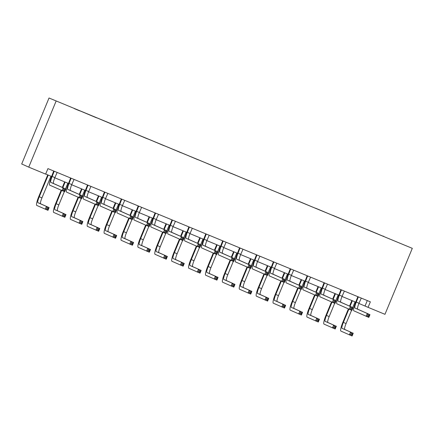 <?xml version="1.0" encoding="UTF-8"?>
<svg xmlns="http://www.w3.org/2000/svg" width="434" height="434" viewBox="0 0 434 434"><rect width="100%" height="100%" fill="white"/><g stroke="black" fill="none" stroke-linecap="round" stroke-linejoin="round"><path stroke-width="0.65" d="M56.084 101.155L28.752 167.133L21.7 163.981L49.031 98.003L412.3 248.34L49.031 98.003M74.371 108.641L79.118 110.627M383.906 236.563L74.393 108.549M79.78 110.898L79.167 110.502M79.807 110.789L96.012 117.609M96.679 117.88L96.06 117.484M96.701 117.766L112.905 124.585M113.572 124.862L112.959 124.466M113.6 124.748L129.804 131.567M130.466 131.844L129.853 131.448M130.493 131.73L146.697 138.549M147.365 138.826L146.752 138.424M147.386 138.712L163.596 145.531M164.258 145.808L163.645 145.406M164.285 145.694L180.49 152.513M181.157 152.784L180.544 152.388M181.179 152.676L197.389 159.495M198.05 159.766L197.437 159.37M198.078 159.658L214.282 166.477M214.944 166.748L214.331 166.352M214.971 166.634L231.176 173.454M231.843 173.73L231.23 173.334M231.864 173.616L248.074 180.436M248.736 180.712L248.123 180.316M248.763 180.598L264.968 187.417M265.635 187.694L265.022 187.293M265.657 187.58L281.867 194.399M282.529 194.676L281.916 194.275M282.556 194.562L298.76 201.381M299.427 201.653L298.809 201.257M299.449 201.544L315.659 208.363M316.321 208.635L315.708 208.239M316.348 208.526L332.553 215.345M333.214 215.617L332.601 215.221M333.241 215.503L349.446 222.322M350.113 222.599L349.5 222.203M350.135 222.485L366.345 229.304M367.007 229.581L366.394 229.185M367.034 229.467L383.238 236.286M383.927 236.449L383.293 236.161M358.913 303.453L368.075 307.343L370.354 301.842L47.924 168.62L45.646 174.115L28.752 167.133M368.075 307.343L384.969 314.319L412.3 248.34M45.684 174.029L51.603 176.475M54.792 177.794L68.496 183.457M71.686 184.775L85.395 190.439M88.585 191.757L102.288 197.416M105.478 198.734L119.182 204.398M122.372 205.716L136.081 211.38M139.271 212.698L152.974 218.362M156.164 219.68L169.873 225.344M173.063 226.662L186.766 232.326M189.956 233.644L203.665 239.308M206.855 240.626L220.559 246.284M223.749 247.602L237.452 253.266M240.642 254.584L254.351 260.248M257.541 261.566L271.245 267.23M274.434 268.548L288.143 274.212M291.333 275.53L305.037 281.194M308.227 282.512L321.93 288.176M325.126 289.494L338.829 295.153M342.019 296.471L355.723 302.135M367.294 300.578L365.054 305.992M358.327 296.872L356.292 302.129A5.951 1.042 -67.5 0 0 354.969 308.053L369.958 314.661L368.819 317.411L353.829 310.804A8.93 1.562 112.5 0 1 355.815 301.918L357.849 296.677M361.278 298.093L358.999 303.247A5.951 1.042 -67.5 0 0 357.676 309.171L369.958 314.661L369.052 315.258L367.967 314.813L367.511 315.914L368.596 316.359L369.052 315.258M367.511 315.914L366.112 316.288L367.251 313.543L367.967 314.813M358.321 297.23L357.844 297.013M368.596 316.359L368.819 317.411M348.865 309.154L343.37 322.419A5.951 1.042 -67.5 0 0 342.046 328.343L353.222 333.247L352.088 335.997L340.907 331.093A8.93 1.562 112.5 0 1 342.893 322.207L348.388 308.937M349.56 306.116L351.865 300.54M355.055 301.858L352.712 307.522M351.567 310.283L346.077 323.536A5.951 1.042 -67.5 0 0 344.753 329.46L353.222 333.247L352.316 333.849L351.236 333.399L350.781 334.5L351.86 334.945L352.316 333.849M352.348 300.74L350.037 306.328M350.781 334.5L349.375 334.88L350.515 332.129L351.236 333.399M351.86 334.945L352.088 335.997M341.428 289.89L339.393 295.147A5.951 1.042 -67.5 0 0 338.07 301.071L353.059 307.679L351.925 310.429L336.93 303.822A8.93 1.562 112.5 0 1 338.921 294.936L340.956 289.695M344.379 291.111L342.106 296.265A5.951 1.042 -67.5 0 0 340.777 302.189L353.059 307.679L352.153 308.281L351.073 307.831L350.618 308.932L351.697 309.377L352.153 308.281M350.618 308.932L349.213 309.312L350.352 306.561L351.073 307.831M341.428 290.248L340.95 290.037M351.697 309.377L351.925 310.429M324.534 282.908L322.5 288.165A5.951 1.042 -67.5 0 0 321.176 294.089L336.166 300.697L335.026 303.447L320.037 296.84A8.93 1.562 112.5 0 1 322.023 287.954L324.057 282.713M327.486 284.129L325.207 289.288A5.951 1.042 -67.5 0 0 323.883 295.212L336.166 300.697L335.26 301.299L334.175 300.849L333.719 301.95L334.804 302.395L335.26 301.299M333.719 301.95L332.319 302.33L333.458 299.579L334.175 300.849M324.529 283.266L324.052 283.055M334.804 302.395L335.026 303.447M331.967 302.173L326.476 315.437A5.951 1.042 -67.5 0 0 325.147 321.361L336.328 326.265L335.189 329.015L324.008 324.111A8.93 1.562 112.5 0 1 325.999 315.225L331.495 301.961M332.661 299.135L334.972 293.563M338.162 294.881L335.818 300.54M334.674 303.301L329.184 316.56A5.951 1.042 -67.5 0 0 327.854 322.484L336.328 326.265L335.422 326.867L334.337 326.417L333.882 327.518L334.967 327.968L335.422 326.867M335.455 293.758L333.138 299.346M333.882 327.518L332.482 327.898L333.621 325.147L334.337 326.417M334.967 327.968L335.189 329.015M315.073 295.191L309.578 308.46A5.951 1.042 -67.5 0 0 308.254 314.384L319.435 319.283L318.296 322.033L307.115 317.129A8.93 1.562 112.5 0 1 309.1 308.243L314.596 294.979M315.768 292.153L318.073 286.581M321.263 287.899L318.919 293.558M317.775 296.319L312.285 309.578A5.951 1.042 -67.5 0 0 310.961 315.502L319.435 319.283L318.529 319.885L317.444 319.44L316.988 320.536L318.073 320.986L318.529 319.885M318.556 286.776L316.245 292.364M316.988 320.536L315.589 320.916L316.722 318.165L317.444 319.44M318.073 320.986L318.296 322.033M307.641 275.932L305.607 281.183A5.951 1.042 -67.5 0 0 304.277 287.107L319.272 293.715L318.133 296.465L303.138 289.858A8.93 1.562 112.5 0 1 305.129 280.972L307.163 275.731M310.592 277.147L308.314 282.306A5.951 1.042 -67.5 0 0 306.99 288.23L319.272 293.715L318.366 294.317L317.281 293.867L316.825 294.968L317.91 295.418L318.366 294.317M316.825 294.968L315.426 295.348L316.565 292.597L317.281 293.867M307.635 276.284L307.158 276.073M317.91 295.418L318.133 296.465M298.18 288.209L292.684 301.478A5.951 1.042 -67.5 0 0 291.36 307.402L302.536 312.306L301.397 315.051L290.221 310.147A8.93 1.562 112.5 0 1 292.207 301.261L297.702 287.997M298.874 285.171L301.18 279.599M304.37 280.917L302.026 286.581M300.881 289.337L295.391 302.596A5.951 1.042 -67.5 0 0 294.068 308.52L302.536 312.306L301.63 312.903L300.545 312.458L300.095 313.554L301.174 314.004L301.63 312.903M301.663 279.8L299.346 285.382M300.095 313.554L298.69 313.934L299.829 311.183L300.545 312.458M301.174 314.004L301.397 315.051M290.742 268.95L288.708 274.207A5.951 1.042 -67.5 0 0 287.384 280.131L302.373 286.733L301.234 289.483L286.245 282.876A8.93 1.562 112.5 0 1 288.23 273.99L290.265 268.749M293.693 270.165L291.415 275.324A5.951 1.042 -67.5 0 0 290.091 281.248L302.373 286.733L301.467 287.335L300.388 286.89L299.932 287.986L301.012 288.436L301.467 287.335M299.932 287.986L298.527 288.366L299.666 285.615L300.388 286.89M290.737 269.302L290.259 269.091M301.012 288.436L301.234 289.483M281.281 281.227L275.785 294.496A5.951 1.042 -67.5 0 0 274.462 300.42L285.643 305.324L284.503 308.069L273.322 303.171A8.93 1.562 112.5 0 1 275.308 294.285L280.803 281.015M281.975 278.189L284.286 272.617M287.476 273.935L285.127 279.599M283.988 282.355L278.492 295.614A5.951 1.042 -67.5 0 0 277.169 301.538L285.643 305.324L284.737 305.921L283.652 305.476L283.196 306.578L284.281 307.022L284.737 305.921M284.764 272.818L282.453 278.4M283.196 306.578L281.796 306.952L282.935 304.207L283.652 305.476M284.281 307.022L284.503 308.069M273.849 261.968L271.814 267.225A5.951 1.042 -67.5 0 0 270.49 273.149L285.48 279.756L284.341 282.501L269.351 275.899A8.93 1.562 112.5 0 1 271.337 267.008L273.371 261.773M276.8 263.188L274.521 268.342A5.951 1.042 -67.5 0 0 273.198 274.266L285.48 279.756L284.574 280.353L283.489 279.908L283.033 281.004L284.118 281.454L284.574 280.353M283.033 281.004L281.633 281.384L282.773 278.633L283.489 279.908M273.843 262.32L273.366 262.109M284.118 281.454L284.341 282.501M264.387 274.245L258.892 287.514A5.951 1.042 -67.5 0 0 257.568 293.438L268.744 298.342L267.604 301.093L256.429 296.189A8.93 1.562 112.5 0 1 258.414 287.303L263.91 274.033M265.082 271.207L267.387 265.635M270.577 266.953L268.234 272.617M267.089 275.378L261.599 288.632A5.951 1.042 -67.5 0 0 260.275 294.556L268.744 298.342L267.838 298.939L266.758 298.494L266.302 299.596L267.382 300.04L267.838 298.939M267.87 265.836L265.559 271.424M266.302 299.596L264.897 299.97L266.037 297.225L266.758 298.494M267.382 300.04L267.604 301.093M256.95 254.986L254.915 260.243A5.951 1.042 -67.5 0 0 253.592 266.167L268.581 272.774L267.442 275.525L252.452 268.917A8.93 1.562 112.5 0 1 254.438 260.031L256.478 254.791M259.901 256.206L257.622 261.36A5.951 1.042 -67.5 0 0 256.299 267.284L268.581 272.774L267.675 273.371L266.595 272.926L266.14 274.028L267.219 274.472L267.675 273.371M266.14 274.028L264.735 274.402L265.874 271.657L266.595 272.926M256.944 255.344L256.472 255.127M267.219 274.472L267.442 275.525M247.488 267.268L241.993 280.532A5.951 1.042 -67.5 0 0 240.669 286.456L251.85 291.36L250.711 294.111L239.53 289.207A8.93 1.562 112.5 0 1 241.521 280.321L247.017 267.051M248.183 264.225L250.494 258.653M253.684 259.971L251.335 265.635M250.196 268.396L244.705 281.65A5.951 1.042 -67.5 0 0 243.376 287.574L251.85 291.36L250.944 291.963L249.859 291.512L249.404 292.614L250.489 293.059L250.944 291.963M250.977 258.854L248.66 264.442M249.404 292.614L248.004 292.993L249.143 290.243L249.859 291.512M250.489 293.059L250.711 294.111M240.056 248.004L238.022 253.261A5.951 1.042 -67.5 0 0 236.698 259.185L251.687 265.792L250.548 268.543L235.559 261.935A8.93 1.562 112.5 0 1 237.544 253.049L239.579 247.809M243.007 249.224L240.729 254.378A5.951 1.042 -67.5 0 0 239.405 260.302L251.687 265.792L250.781 266.389L249.696 265.944L249.241 267.046L250.326 267.49L250.781 266.389M249.241 267.046L247.841 267.42L248.98 264.675L249.696 265.944M240.051 248.362L239.573 248.145M250.326 267.49L250.548 268.543M230.595 260.286L225.1 273.55A5.951 1.042 -67.5 0 0 223.776 279.474L234.951 284.379L233.817 287.129L222.637 282.225A8.93 1.562 112.5 0 1 224.622 273.339L230.118 260.069M231.289 257.248L233.595 251.671M236.785 252.989L234.441 258.653M233.297 261.414L227.807 274.668A5.951 1.042 -67.5 0 0 226.483 280.592L234.951 284.379L234.045 284.981L232.966 284.53L232.51 285.632L233.59 286.077L234.045 284.981M234.078 251.872L231.767 257.46M232.51 285.632L231.105 286.011L232.244 283.261L232.966 284.53M233.59 286.077L233.817 287.129M223.163 241.022L221.123 246.279A5.951 1.042 -67.5 0 0 219.799 252.203L234.794 258.81L233.655 261.561L218.66 254.953A8.93 1.562 112.5 0 1 220.651 246.067L222.685 240.827M226.109 242.243L223.835 247.396A5.951 1.042 -67.5 0 0 222.506 253.32L234.794 258.81L233.888 259.413L232.803 258.962L232.347 260.064L233.432 260.508L233.888 259.413M232.347 260.064L230.948 260.443L232.082 257.693L232.803 258.962M223.157 241.38L222.68 241.168M233.432 260.508L233.655 261.561M213.702 253.304L208.206 266.568A5.951 1.042 -67.5 0 0 206.877 272.492L218.058 277.397L216.919 280.147L205.743 275.243A8.93 1.562 112.5 0 1 207.729 266.357L213.224 253.093M214.396 250.266L216.702 244.695M219.892 246.013L217.548 251.671M216.403 254.433L210.913 267.691A5.951 1.042 -67.5 0 0 209.589 273.615L218.058 277.397L217.152 277.999L216.067 277.548L215.611 278.65L216.696 279.1L217.152 277.999M217.184 244.89L214.868 250.478M215.611 278.65L214.212 279.029L215.351 276.279L216.067 277.548M216.696 279.1L216.919 280.147M206.264 234.04L204.23 239.297A5.951 1.042 -67.5 0 0 202.906 245.221L217.895 251.828L216.756 254.579L201.767 247.971A8.93 1.562 112.5 0 1 203.752 239.085L205.787 233.845M209.215 235.261L206.937 240.42A5.951 1.042 -67.5 0 0 205.613 246.344L217.895 251.828L216.989 252.431L215.904 251.98L215.448 253.082L216.533 253.527L216.989 252.431M215.448 253.082L214.049 253.461L215.188 250.711L215.904 251.98M206.258 234.398L205.781 234.186M216.533 253.527L216.756 254.579M196.803 246.322L191.307 259.592A5.951 1.042 -67.5 0 0 189.983 265.516L201.164 270.415L200.025 273.165L188.844 268.261A8.93 1.562 112.5 0 1 190.83 259.375L196.325 246.111M197.497 243.284L199.808 237.713M202.993 239.031L200.649 244.689M199.504 247.451L194.014 260.709A5.951 1.042 -67.5 0 0 192.691 266.633L201.164 270.415L200.258 271.017L199.173 270.572L198.718 271.668L199.803 272.118L200.258 271.017M200.286 237.908L197.975 243.496M198.718 271.668L197.318 272.047L198.457 269.297L199.173 270.572M199.803 272.118L200.025 273.165M189.37 227.063L187.336 232.315A5.951 1.042 -67.5 0 0 186.007 238.239L201.002 244.847L199.862 247.597L184.873 240.989A8.93 1.562 112.5 0 1 186.859 232.103L188.893 226.863M192.322 228.279L190.043 233.438A5.951 1.042 -67.5 0 0 188.719 239.362L201.002 244.847L200.096 245.449L199.011 244.998L198.555 246.1L199.64 246.55L200.096 245.449M198.555 246.1L197.155 246.479L198.295 243.729L199.011 244.998M189.365 227.416L188.888 227.204M199.64 246.55L199.862 247.597M179.909 239.34L174.414 252.61A5.951 1.042 -67.5 0 0 173.09 258.534L184.266 263.438L183.126 266.183L171.951 261.279A8.93 1.562 112.5 0 1 173.936 252.393L179.432 239.129M180.604 236.302L182.909 230.731M186.099 232.049L183.756 237.713M182.611 240.469L177.121 253.727A5.951 1.042 -67.5 0 0 175.797 259.651L184.266 263.438L183.36 264.035L182.28 263.59L181.824 264.686L182.904 265.136L183.36 264.035M183.392 230.931L181.076 236.514M181.824 264.686L180.419 265.065L181.558 262.315L182.28 263.59M182.904 265.136L183.126 266.183M172.472 220.081L170.437 225.338A5.951 1.042 -67.5 0 0 169.114 231.262L184.103 237.865L182.964 240.615L167.974 234.007A8.93 1.562 112.5 0 1 169.96 225.121L171.994 219.881M175.423 221.297L173.144 226.456A5.951 1.042 -67.5 0 0 171.821 232.38L184.103 237.865L183.197 238.467L182.117 238.022L181.662 239.118L182.741 239.568L183.197 238.467M181.662 239.118L180.256 239.497L181.396 236.747L182.117 238.022M172.466 220.434L171.994 220.222M182.741 239.568L182.964 240.615M163.01 232.358L157.515 245.628A5.951 1.042 -67.5 0 0 156.191 251.552L167.372 256.456L166.233 259.207L155.052 254.302A8.93 1.562 112.5 0 1 157.043 245.416L162.533 232.147M163.705 229.32L166.016 223.749M169.206 225.067L166.857 230.731M165.717 233.487L160.222 246.745A5.951 1.042 -67.5 0 0 158.898 252.669L167.372 256.456L166.466 257.053L165.381 256.608L164.925 257.709L166.01 258.154L166.466 257.053M166.499 223.949L164.182 229.532M164.925 257.709L163.526 258.084L164.665 255.338L165.381 256.608M166.01 258.154L166.233 259.207M155.578 213.099L153.544 218.356A5.951 1.042 -67.5 0 0 152.22 224.28L167.209 230.888L166.07 233.633L151.081 227.031A8.93 1.562 112.5 0 1 153.066 218.145L155.101 212.904M158.529 214.32L156.251 219.474A5.951 1.042 -67.5 0 0 154.927 225.398L167.209 230.888L166.303 231.485L165.218 231.04L164.763 232.136L165.848 232.586L166.303 231.485M164.763 232.136L163.363 232.516L164.502 229.765L165.218 231.04M155.573 213.452L155.095 213.24M165.848 232.586L166.07 233.633M146.117 225.376L140.621 238.646A5.951 1.042 -67.5 0 0 139.298 244.57L150.473 249.474L149.334 252.225L138.158 247.32A8.93 1.562 112.5 0 1 140.144 238.434L145.64 225.165M146.811 222.338L149.117 216.767M152.307 218.085L149.963 223.749M148.819 226.51L143.328 239.763A5.951 1.042 -67.5 0 0 142.005 245.687L150.473 249.474L149.567 250.071L148.488 249.626L148.032 250.727L149.112 251.172L149.567 250.071M149.6 216.967L147.289 222.555M148.032 250.727L146.627 251.102L147.766 248.357L148.488 249.626M149.112 251.172L149.334 252.225M138.679 206.117L136.645 211.374A5.951 1.042 -67.5 0 0 135.321 217.298L150.31 223.906L149.177 226.656L134.182 220.049A8.93 1.562 112.5 0 1 136.173 211.163L138.207 205.922M141.63 207.338L139.352 212.492A5.951 1.042 -67.5 0 0 138.028 218.416L150.31 223.906L149.404 224.503L148.325 224.058L147.869 225.159L148.949 225.604L149.404 224.503M147.869 225.159L146.464 225.534L147.603 222.788L148.325 224.058M138.679 206.476L138.202 206.258M148.949 225.604L149.177 226.656M129.218 218.4L123.723 231.664A5.951 1.042 -67.5 0 0 122.399 237.588L133.58 242.492L132.441 245.243L121.26 240.338A8.93 1.562 112.5 0 1 123.251 231.452L128.746 218.183M129.912 215.356L132.224 209.785M135.413 211.103L133.064 216.767M131.925 219.528L126.435 232.781A5.951 1.042 -67.5 0 0 125.106 238.705L133.58 242.492L132.674 243.094L131.589 242.644L131.133 243.745L132.218 244.19L132.674 243.094M132.706 209.985L130.39 215.573M131.133 243.745L129.733 244.125L130.873 241.375L131.589 242.644M132.218 244.19L132.441 245.243M121.786 199.135L119.751 204.392A5.951 1.042 -67.5 0 0 118.428 210.316L133.417 216.924L132.278 219.675L117.288 213.067A8.93 1.562 112.5 0 1 119.274 204.181L121.308 198.94M124.737 200.356L122.459 205.51A5.951 1.042 -67.5 0 0 121.135 211.434L133.417 216.924L132.511 217.521L131.426 217.076L130.97 218.177L132.055 218.622L132.511 217.521M130.97 218.177L129.571 218.552L130.71 215.806L131.426 217.076M121.78 199.494L121.303 199.282M132.055 218.622L132.278 219.675M112.325 211.418L106.829 224.682A5.951 1.042 -67.5 0 0 105.505 230.606L116.686 235.51L115.547 238.261L104.366 233.356A8.93 1.562 112.5 0 1 106.352 224.47L111.847 211.201M113.019 208.38L115.325 202.808M118.515 204.121L116.171 209.785M115.026 212.546L109.536 225.799A5.951 1.042 -67.5 0 0 108.212 231.723L116.686 235.51L115.78 236.112L114.695 235.662L114.24 236.763L115.325 237.208L115.78 236.112M115.807 203.003L113.496 208.591M114.24 236.763L112.84 237.143L113.974 234.393L114.695 235.662M115.325 237.208L115.547 238.261M104.892 192.153L102.858 197.41A5.951 1.042 -67.5 0 0 101.529 203.334L116.524 209.942L115.384 212.693L100.39 206.085A8.93 1.562 112.5 0 1 102.381 197.199L104.415 191.958M107.844 193.374L105.565 198.528A5.951 1.042 -67.5 0 0 104.236 204.452L116.524 209.942L115.618 210.544L114.533 210.094L114.077 211.195L115.162 211.64L115.618 210.544M114.077 211.195L112.677 211.575L113.817 208.825L114.533 210.094M104.887 192.512L104.41 192.3M115.162 211.64L115.384 212.693M95.431 204.436L89.936 217.7A5.951 1.042 -67.5 0 0 88.607 223.624L99.787 228.528L98.648 231.279L87.473 226.374A8.93 1.562 112.5 0 1 89.458 217.488L94.954 204.224M96.126 201.398L98.431 195.826M101.621 197.144L99.278 202.803M98.133 205.564L92.643 218.823A5.951 1.042 -67.5 0 0 91.319 224.747L99.787 228.528L98.881 229.13L97.796 228.68L97.341 229.781L98.426 230.232L98.881 229.13M98.914 196.022L96.598 201.609M97.341 229.781L95.941 230.161L97.08 227.411L97.796 228.68M98.426 230.232L98.648 231.279M87.993 185.172L85.959 190.428A5.951 1.042 -67.5 0 0 84.635 196.352L99.625 202.96L98.485 205.711L83.496 199.103A8.93 1.562 112.5 0 1 85.482 190.217L87.516 184.976M90.945 186.392L88.666 191.551A5.951 1.042 -67.5 0 0 87.343 197.475L99.625 202.96L98.719 203.562L97.639 203.112L97.183 204.213L98.263 204.658L98.719 203.562M97.183 204.213L95.778 204.593L96.918 201.843L97.639 203.112M87.988 185.53L87.511 185.318M98.263 204.658L98.485 205.711M78.532 197.454L73.037 210.723A5.951 1.042 -67.5 0 0 71.713 216.647L82.894 221.546L81.755 224.297L70.574 219.392A8.93 1.562 112.5 0 1 72.559 210.506L78.055 197.242M79.227 194.416L81.538 188.844M84.728 190.163L82.379 195.821M81.239 198.582L75.744 211.841A5.951 1.042 -67.5 0 0 74.42 217.765L82.894 221.546L81.988 222.148L80.903 221.703L80.447 222.799L81.532 223.25L81.988 222.148M82.015 189.045L79.704 194.627M80.447 222.799L79.048 223.179L80.187 220.429L80.903 221.703M81.532 223.25L81.755 224.297M71.1 178.195L69.066 183.446A5.951 1.042 -67.5 0 0 67.742 189.37L82.731 195.978L81.592 198.729L66.603 192.121A8.93 1.562 112.5 0 1 68.588 183.235L70.623 177.994M74.051 179.41L71.773 184.569A5.951 1.042 -67.5 0 0 70.449 190.493L82.731 195.978L81.825 196.58L80.74 196.13L80.285 197.231L81.37 197.682L81.825 196.58M80.285 197.231L78.885 197.611L80.024 194.861L80.74 196.13M71.095 178.548L70.617 178.336M81.37 197.682L81.592 198.729M61.639 190.472L56.143 203.741A5.951 1.042 -67.5 0 0 54.82 209.665L65.995 214.57L64.856 217.315L53.68 212.41A8.93 1.562 112.5 0 1 55.666 203.524L61.161 190.26M62.333 187.434L64.639 181.862M67.829 183.181L65.485 188.844M64.34 191.6L58.85 204.859A5.951 1.042 -67.5 0 0 57.527 210.783L65.995 214.57L65.089 215.166L64.01 214.721L63.554 215.817L64.633 216.268L65.089 215.166M65.122 182.063L62.811 187.645M63.554 215.817L62.149 216.197L63.288 213.447L64.01 214.721M64.633 216.268L64.856 217.315M54.201 171.213L52.167 176.47A5.951 1.042 -67.5 0 0 50.843 182.394L65.832 188.996L64.693 191.747L49.704 185.139A8.93 1.562 112.5 0 1 51.689 176.253L53.724 171.012M57.152 172.428L54.874 177.587A5.951 1.042 -67.5 0 0 53.55 183.511L65.832 188.996L64.926 189.598L63.847 189.153L63.391 190.249L64.471 190.7L64.926 189.598M63.391 190.249L61.986 190.629L63.125 187.879L63.847 189.153M54.196 171.566L53.724 171.354M64.471 190.7L64.693 191.747M48.228 175.081L39.244 196.759A5.951 1.042 -67.5 0 0 37.921 202.683L49.102 207.588L47.962 210.338L36.781 205.434A8.93 1.562 112.5 0 1 38.772 196.548L47.745 174.88M50.935 176.199L41.957 197.877A5.951 1.042 -67.5 0 0 40.628 203.801L49.102 207.588L48.196 208.184L47.111 207.74L46.655 208.841L47.74 209.286L48.196 208.184M46.655 208.841L45.255 209.215L46.395 206.47L47.111 207.74M47.74 209.286L47.962 210.338M358.999 303.247L356.292 302.129M357.676 309.171L354.969 308.053M346.077 323.536L343.37 322.419M344.753 329.46L342.046 328.343M342.106 296.265L339.393 295.147M340.777 302.189L338.07 301.071M325.207 289.288L322.5 288.165M323.883 295.212L321.176 294.089M329.184 316.56L326.476 315.437M327.854 322.484L325.147 321.361M312.285 309.578L309.578 308.46M310.961 315.502L308.254 314.384M308.314 282.306L305.607 281.183M306.99 288.23L304.277 287.107M295.391 302.596L292.684 301.478M294.068 308.52L291.36 307.402M291.415 275.324L288.708 274.207M290.091 281.248L287.384 280.131M278.492 295.614L275.785 294.496M277.169 301.538L274.462 300.42M274.521 268.342L271.814 267.225M273.198 274.266L270.49 273.149M261.599 288.632L258.892 287.514M260.275 294.556L257.568 293.438M257.622 261.36L254.915 260.243M256.299 267.284L253.592 266.167M244.705 281.65L241.993 280.532M243.376 287.574L240.669 286.456M240.729 254.378L238.022 253.261M239.405 260.302L236.698 259.185M227.807 274.668L225.1 273.55M226.483 280.592L223.776 279.474M223.835 247.396L221.123 246.279M222.506 253.32L219.799 252.203M210.913 267.691L208.206 266.568M209.589 273.615L206.877 272.492M206.937 240.42L204.23 239.297M205.613 246.344L202.906 245.221M194.014 260.709L191.307 259.592M192.691 266.633L189.983 265.516M190.043 233.438L187.336 232.315M188.719 239.362L186.007 238.239M177.121 253.727L174.414 252.61M175.797 259.651L173.09 258.534M173.144 226.456L170.437 225.338M171.821 232.38L169.114 231.262M160.222 246.745L157.515 245.628M158.898 252.669L156.191 251.552M156.251 219.474L153.544 218.356M154.927 225.398L152.22 224.28M143.328 239.763L140.621 238.646M142.005 245.687L139.298 244.57M139.352 212.492L136.645 211.374M138.028 218.416L135.321 217.298M126.435 232.781L123.723 231.664M125.106 238.705L122.399 237.588M122.459 205.51L119.751 204.392M121.135 211.434L118.428 210.316M109.536 225.799L106.829 224.682M108.212 231.723L105.505 230.606M105.565 198.528L102.858 197.41M104.236 204.452L101.529 203.334M92.643 218.823L89.936 217.7M91.319 224.747L88.607 223.624M88.666 191.551L85.959 190.428M87.343 197.475L84.635 196.352M75.744 211.841L73.037 210.723M74.42 217.765L71.713 216.647M71.773 184.569L69.066 183.446M70.449 190.493L67.742 189.37M58.85 204.859L56.143 203.741M57.527 210.783L54.82 209.665M54.874 177.587L52.167 176.47M53.55 183.511L50.843 182.394M41.957 197.877L39.244 196.759M40.628 203.801L37.921 202.683"/></g></svg>
